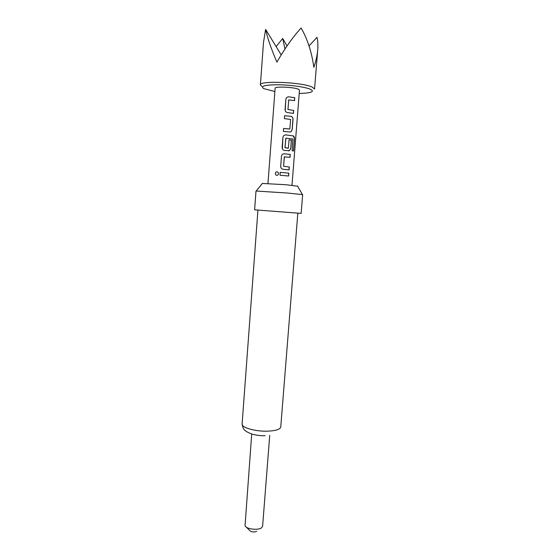 <?xml version="1.0" encoding="UTF-8"?>
<svg xmlns="http://www.w3.org/2000/svg" width="560" height="560" viewBox="0 0 560 560"><rect width="100%" height="100%" fill="white"/><g stroke="black" fill="none" stroke-linecap="round" stroke-linejoin="round"><path stroke-width="0.84" d="M275.268 173.488C275.807 171.731 276.787 171.381 278.208 172.445L278.6 173.684C278.138 175.21 277.235 175.658 275.898 175.028L275.324 173.495C275.513 172.305 276.171 171.752 277.284 171.836M256.718 531.335C253.932 532.392 251.573 532.112 249.641 530.488L246.435 527.198M251.713 433.986L245.042 525.777C246.344 529.158 258.272 530.593 261.611 527.758L262.612 526.218L269.724 435.372M261.926 86.478L260.393 84.889C258.937 80.402 302.316 82.166 312.256 87.101L314.552 89.061L317.737 49.672C318.094 44.905 317.842 40.796 316.981 37.338L309.043 45.934M260.393 84.889L263.501 42.441L265.622 29.372C267.344 37.653 271.096 48.566 276.892 62.118C284.914 48.272 292.985 36.897 301.119 28C307.538 39.2 311.787 52.311 313.845 67.34C315.959 61.215 317.254 55.321 317.737 49.672M299.222 93.401C304.612 93.345 308.455 92.946 310.751 92.204C313.04 91.392 312.858 90.398 310.205 89.208C305.081 86.968 290.017 84.868 277.83 84.749C264.852 84.868 260.127 86.149 263.669 88.585L274.883 91.532M262.311 183.463L285.81 184.709L297.577 186.172M302.666 194.621L287.063 193.004L255.997 191.03L254.611 209.818L301.154 213.395L302.666 194.621M287.525 112.581C285.957 112.238 285.131 111.251 285.061 109.62L285.852 99.337C286.188 97.706 287.154 96.866 288.764 96.824L294.742 97.706L294.511 100.639L288.75 99.876L287.959 109.473L293.727 110.481L293.51 113.4L287.525 112.581M292.222 129.619L291.06 131.733L289.835 132.013L283.381 131.369L283.605 128.45L289.828 129.024L290.647 119.448L284.368 118.608L284.592 115.682L291.053 116.354C292.39 116.746 293.048 117.768 293.027 119.427L292.222 129.619L290.969 131.74L289.828 132.013M283.164 169.302C281.596 168.987 280.77 168.021 280.693 166.397L281.47 156.275C281.792 154.679 282.744 153.846 284.34 153.783L290.283 154.441L290.059 157.325L284.284 156.891L283.577 166.243L289.324 167.013L289.1 169.883L283.164 169.302M280.028 175.231L280.245 172.354L288.848 173.138L288.631 176.008L280.028 175.231L280.245 172.354M293.51 151.004L292.096 150.724L292.887 139.076L285.929 138.159L284.991 147.742L288.407 148.092L289.051 139.846L291.396 140.168L290.745 148.47L289.52 150.619L284.592 150.5C283.031 150.171 282.212 149.198 282.135 147.574L282.919 137.396C283.241 135.786 284.2 134.953 285.796 134.897L293.377 135.912L294.518 138.922L293.51 151.004M267.967 183.449L275.128 88.235C274.582 86.261 293.692 87.045 298.361 89.208L299.481 90.111L291.991 185.297M287.035 45.955L282.702 38.451L276.122 46.599M282.702 38.451L284.963 49.028M281.19 54.922L265.622 29.372M280.252 172.361L288.848 173.138M288.757 173.138L288.54 176.001M275.898 175.028L275.324 173.495M281.008 167.797L280.693 166.397M284.403 156.737L283.549 166.243L289.324 167.013M289.233 167.013L289.009 169.876M280.7 166.411L281.47 156.275C281.778 154.672 282.73 153.846 284.312 153.797L290.283 154.441M290.192 154.441L289.975 157.311M282.387 148.792L282.926 137.41C283.234 135.786 284.186 134.953 285.775 134.904L293.265 135.912C294.126 136.283 294.504 137.284 294.392 138.922L294.518 138.922M294.392 138.922L293.447 150.99M289.051 139.86L291.305 140.168L290.745 148.47M290.661 148.47L289.436 150.626L288.344 150.885M285.81 138.187L284.97 147.749L288.225 148.267M284.375 118.608L284.599 115.696L290.99 116.361C292.32 116.739 292.971 117.768 292.936 119.427L293.027 119.427M292.936 119.427L292.131 129.619M283.388 131.369L283.605 128.45L289.723 129.052M285.208 110.474L285.852 99.337M288.778 99.848L287.931 109.487L293.727 110.481M293.636 110.488L293.419 113.386M285.859 99.358C286.174 97.713 287.133 96.873 288.736 96.845L294.742 97.706M294.651 97.713L294.42 100.618M257.936 210.14L242.102 423.976C241.332 427.532 255.185 431.578 267.379 431.172C275.674 430.829 280.14 429.422 280.756 426.951L297.822 213.206M297.493 186.025L302.407 194.537M265.111 435.75C260.106 435.799 255.577 435.19 251.517 433.923C248.353 432.684 246.253 431.571 245.217 430.598C243.733 429.73 242.69 427.525 242.102 423.976M262.423 183.33L256.256 190.988"/></g></svg>
